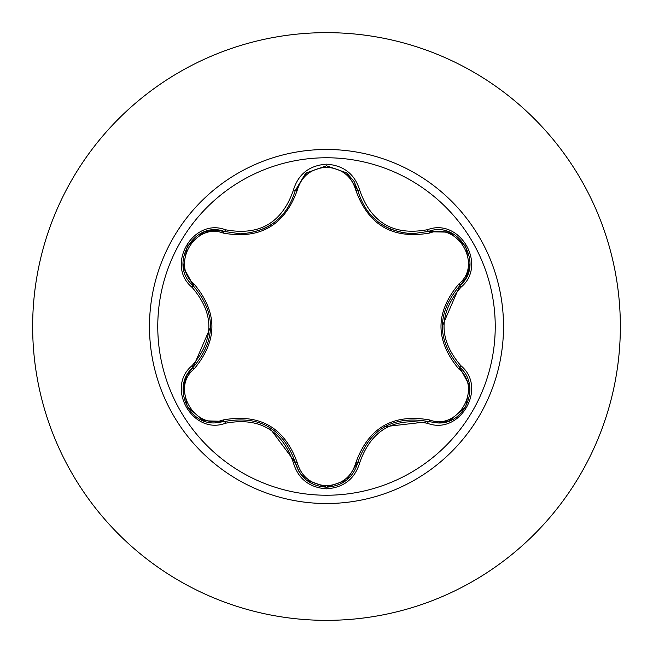 <?xml version="1.0" encoding="UTF-8"?>
<svg xmlns="http://www.w3.org/2000/svg" width="653" height="653" viewBox="0 0 653 653"><rect width="100%" height="100%" fill="white"/><g stroke="black" fill="none" stroke-linecap="round" stroke-linejoin="round"><path stroke-width="0.98" d="M326.5 495.235A168.735 168.735 0 0 1 157.765 326.5A168.735 168.735 0 0 1 326.5 157.765A168.735 168.735 0 0 1 495.235 326.5A168.735 168.735 0 0 1 326.5 495.235M427.576 423.324C393.808 417.038 371.222 430.074 359.811 462.446C354.963 478.796 343.862 487.587 326.5 488.836C309.155 487.554 298.07 478.747 293.254 462.414C281.818 429.968 259.208 416.916 225.424 423.25C192.937 435.6 165.217 387.556 192.113 365.623C214.437 339.527 214.437 313.44 192.113 287.377C165.201 265.387 193.002 217.392 225.424 229.75C259.233 236.068 281.843 223.016 293.254 190.586C298.078 174.253 309.155 165.446 326.5 164.164C343.862 165.413 354.971 174.212 359.811 190.554C371.255 222.942 393.841 235.978 427.576 229.676C460.079 217.367 487.742 265.445 460.83 287.336C438.449 313.464 438.449 339.568 460.83 365.664C487.758 387.621 460.014 435.649 427.576 423.324A2.204 0.514 -73.4 0 1 428.621 421.609L384.552 426.703M223.187 233.072A2.204 0.686 106.7 0 1 224.379 231.464L240.524 233.831L224.379 231.464C194.006 219.922 167.894 264.996 193.076 285.614A2.204 0.686 133.4 0 1 193.876 283.777C217.914 312.322 217.914 340.801 193.876 369.223C170.36 388.257 195.027 430.825 223.187 419.928C259.967 413.349 284.659 427.601 297.246 462.691C301.417 476.861 311.163 484.55 326.5 485.75C341.854 484.583 351.632 476.902 355.82 462.716C368.512 427.633 393.179 413.39 429.813 420.001C458.055 430.841 482.583 388.2 459.067 369.263C434.971 340.695 434.971 312.191 459.067 283.737C482.6 264.726 457.982 222.134 429.813 232.999C393.073 239.553 368.414 225.309 355.82 190.284C351.624 176.098 341.854 168.417 326.5 167.25C311.163 168.45 301.408 176.139 297.246 190.309C284.553 225.465 259.87 239.716 223.187 233.072C194.953 222.2 170.376 264.816 193.876 283.777M355.82 190.284A2.204 0.686 166.6 0 1 357.803 190.496C365.77 217.171 384.013 231.586 412.525 233.75C384.225 231.807 365.99 217.392 357.803 190.505L346.612 172.841L326.541 165.805L306.453 172.849L295.262 190.537L305.457 173.674M346.425 480.306L326.533 487.195C342.825 486.012 353.249 477.776 357.803 462.495C369.786 428.76 393.392 415.128 428.621 421.609L437.82 422.948C465.769 424.695 481.22 384.952 459.867 367.427C436.588 340.156 436.588 312.877 459.867 285.573L442.203 326.329M192.113 287.377A2.204 0.514 -46.6 0 0 193.076 285.614C216.298 312.852 216.298 340.115 193.076 367.386C171.763 384.903 187.182 424.621 215.147 422.891L224.379 421.536A2.204 0.686 73.3 0 1 223.187 419.928M326.5 32.65A293.85 293.85 0 0 1 620.35 326.5A293.85 293.85 0 0 1 326.5 620.35A293.85 293.85 0 0 1 32.65 326.5A293.85 293.85 0 0 1 326.5 32.65A293.85 293.85 0 0 0 32.65 326.5A293.85 293.85 0 0 0 326.5 620.35M192.113 365.623A2.204 0.514 46.6 0 1 193.076 367.386A2.204 0.686 -133.4 0 0 193.876 369.223M225.424 423.25A2.204 0.514 -106.7 0 0 224.379 421.536C259.625 415.006 283.255 428.654 295.262 462.463L268.799 426.793M293.254 462.414A2.204 0.514 -13.3 0 1 295.262 462.463A2.204 0.686 166.7 0 0 297.246 462.691M346.58 480.184L326.5 487.195L306.11 479.873M359.811 462.446A2.204 0.514 -166.6 0 0 357.803 462.495A2.204 0.686 13.4 0 1 355.82 462.716M449.182 420.875L438.375 422.94L428.621 421.609A2.204 0.686 106.6 0 0 429.813 420.001M459.067 369.263A2.204 0.686 133.3 0 0 459.867 367.427A2.204 0.514 -46.7 0 1 460.83 365.664M459.067 283.737A2.204 0.686 -133.3 0 1 459.867 285.573C485.048 265.045 459.059 219.898 428.621 231.391L448.872 232.011M429.813 232.999A2.204 0.686 73.4 0 0 428.637 231.391M412.525 233.75L428.621 231.391L412.525 233.75M297.246 190.309A2.204 0.686 13.3 0 0 295.262 190.537C287.14 217.425 268.897 231.856 240.524 233.831C268.979 231.733 287.23 217.302 295.262 190.537A2.204 0.514 -166.7 0 1 293.254 190.586M193.533 286.047L183.485 267.771M183.428 385.564L187.044 375.165L193.076 367.386L210.699 326.671M306.159 479.914L298.976 471.58L295.262 462.463C299.8 477.759 310.224 486.012 326.533 487.195M469.531 267.412L465.907 277.794L459.867 285.573A2.204 0.514 46.7 0 0 460.83 287.336M428.033 231.562L428.621 231.391A2.204 0.514 -106.6 0 1 427.576 229.676M346.89 173.069L354.081 181.395L357.803 190.505A2.204 0.514 -13.4 0 0 359.811 190.554M203.818 232.174L214.617 230.117L224.379 231.464A2.204 0.514 -73.3 0 0 225.424 229.75M326.5 149.48A177.02 177.02 0 0 1 503.52 326.5A177.02 177.02 0 0 1 326.5 503.52A177.02 177.02 0 0 1 149.48 326.5A177.02 177.02 0 0 1 326.5 149.48M294.976 461.32L295.115 461.859M428.621 421.609L428.09 421.454L428.621 421.609M346.792 480.012L357.95 461.883M357.803 190.505L357.934 191.043L357.803 190.505M381.67 224.526L390.812 229.358M225.505 231.791L224.983 231.644M263.175 229.048L268.603 226.33M271.068 224.812L268.603 226.322M187.305 406.811L183.371 385.931M203.442 420.679L187.313 406.819M224.91 421.381L203.695 420.777M326.492 487.195L306.453 480.151M357.803 462.495L358.081 461.369M465.646 406.892L449.533 420.736M469.597 385.988L465.654 406.884M459.459 367.043L469.548 385.711M449.558 232.272L465.671 246.148L469.589 267.036M427.535 231.709L449.297 232.174M306.469 172.833L326.541 165.805L346.596 172.833M295.132 191.084L306.257 173.004M183.362 267.044L187.329 246.148L203.458 232.313M193.908 286.414L183.411 267.314"/></g></svg>
